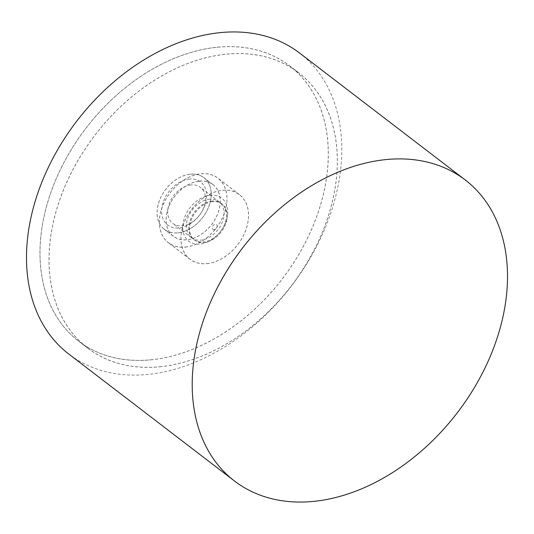 <?xml version="1.0" encoding="UTF-8"?>
<svg xmlns="http://www.w3.org/2000/svg" width="534" height="534" viewBox="0 0 534 534"><rect width="100%" height="100%" fill="white"/><g stroke="black" fill="none" stroke-linecap="round" stroke-linejoin="round"><path stroke-width="0.4" stroke-dasharray="2.67 2" d="M299.481 52.973A189.65 135.349 -52.5 0 1 320.327 238.832A189.65 135.349 -52.5 0 1 147.491 374.467A189.65 135.349 -52.5 0 1 68.806 354.069M150.621 359.869A173.45 123.788 127.5 0 0 308.692 235.814A173.45 123.788 127.5 0 0 289.628 65.836A173.45 123.788 127.5 0 0 217.658 47.172A173.45 123.788 127.5 0 0 59.594 171.227A173.45 123.788 127.5 0 0 78.658 341.206A173.45 123.788 127.5 0 0 150.621 359.869M159.666 366.791A173.45 123.788 127.5 0 0 317.73 242.736A173.45 123.788 127.5 0 0 298.666 72.757A173.45 123.788 127.5 0 0 226.696 54.101A173.45 123.788 127.5 0 0 68.632 178.156A173.45 123.788 127.5 0 0 87.696 348.135A173.45 123.788 127.5 0 0 159.666 366.791M185.318 247.129A40.691 29.043 127.5 0 0 222.404 218.019A40.691 29.043 127.5 0 0 217.932 178.142A40.691 29.043 127.5 0 0 201.044 173.764A40.691 29.043 127.5 0 0 163.958 202.867A40.691 29.043 127.5 0 0 168.43 242.75A40.691 29.043 127.5 0 0 185.318 247.129M206.858 263.629A40.691 29.043 127.5 0 0 243.945 234.526A40.691 29.043 127.5 0 0 239.472 194.65A40.691 29.043 127.5 0 0 222.585 190.271A40.691 29.043 127.5 0 0 185.505 219.374A40.691 29.043 127.5 0 0 189.977 259.25A40.691 29.043 127.5 0 0 206.858 263.629M217.652 47.226A173.396 123.748 -52.5 0 1 289.595 65.876A173.396 123.748 -52.5 0 1 308.652 235.801A173.396 123.748 -52.5 0 1 150.635 359.816A173.396 123.748 -52.5 0 1 78.692 341.166A173.396 123.748 -52.5 0 1 59.634 171.24A173.396 123.748 -52.5 0 1 217.652 47.226M159.673 366.745A173.396 123.748 127.5 0 0 317.69 242.73A173.396 123.748 127.5 0 0 298.633 72.804A173.396 123.748 127.5 0 0 226.69 54.148A173.396 123.748 127.5 0 0 68.672 178.162A173.396 123.748 127.5 0 0 87.73 348.088A173.396 123.748 127.5 0 0 159.673 366.745M177.849 232.877A32.567 23.242 127.5 0 0 207.526 209.582A32.567 23.242 127.5 0 0 203.948 177.668A32.567 23.242 127.5 0 0 190.438 174.164A32.567 23.242 127.5 0 0 160.761 197.46A32.567 23.242 127.5 0 0 164.338 229.373A32.567 23.242 127.5 0 0 177.849 232.877M199.476 181.093A32.567 23.242 -52.5 0 1 212.986 184.597A32.567 23.242 -52.5 0 1 216.564 216.51A32.567 23.242 -52.5 0 1 186.887 239.799A32.567 23.242 -52.5 0 1 173.376 236.295A32.567 23.242 -52.5 0 1 169.799 204.382A32.567 23.242 -52.5 0 1 199.476 181.093M185.325 247.075A40.637 29.003 127.5 0 0 222.364 218.012A40.637 29.003 127.5 0 0 217.899 178.182A40.637 29.003 127.5 0 0 201.031 173.81A40.637 29.003 127.5 0 0 163.998 202.88A40.637 29.003 127.5 0 0 168.464 242.703A40.637 29.003 127.5 0 0 185.325 247.075M206.872 263.582A40.637 29.003 127.5 0 0 243.904 234.519A40.637 29.003 127.5 0 0 239.439 194.69A40.637 29.003 127.5 0 0 222.578 190.318A40.637 29.003 127.5 0 0 185.545 219.387A40.637 29.003 127.5 0 0 190.011 259.21A40.637 29.003 127.5 0 0 206.872 263.582M190.424 174.218A32.514 23.202 -52.5 0 1 203.915 177.715A32.514 23.202 -52.5 0 1 207.486 209.575A32.514 23.202 -52.5 0 1 177.862 232.824A32.514 23.202 -52.5 0 1 164.372 229.326A32.514 23.202 -52.5 0 1 160.794 197.467A32.514 23.202 -52.5 0 1 190.424 174.218M199.462 181.139A32.514 23.202 -52.5 0 1 212.953 184.637A32.514 23.202 -52.5 0 1 216.524 216.497A32.514 23.202 -52.5 0 1 186.9 239.753A32.514 23.202 -52.5 0 1 173.41 236.255A32.514 23.202 -52.5 0 1 169.839 204.395A32.514 23.202 -52.5 0 1 199.462 181.139M212.779 201.645A22.695 16.194 127.5 0 0 192.1 217.879A22.695 16.194 127.5 0 0 194.596 240.12A22.695 16.194 127.5 0 0 204.015 242.556A22.695 16.194 127.5 0 0 224.694 226.329A22.695 16.194 127.5 0 0 222.197 204.088A22.695 16.194 127.5 0 0 212.779 201.645M214.147 229.64A2.984 2.129 -52.5 0 1 212.312 227.184A2.984 2.129 -52.5 0 1 215.302 224.26A2.984 2.129 -52.5 0 1 217.138 226.716A2.984 2.129 -52.5 0 1 214.147 229.64M212.065 201.098A22.695 16.194 127.5 0 0 191.386 217.331A22.695 16.194 127.5 0 0 193.875 239.566A22.695 16.194 127.5 0 0 203.294 242.009A22.695 16.194 127.5 0 0 223.973 225.775A22.695 16.194 127.5 0 0 221.483 203.541A22.695 16.194 127.5 0 0 212.065 201.098M210.469 195.257A27.094 19.337 127.5 0 0 183.329 221.784A27.094 19.337 127.5 0 0 199.996 244.098A27.094 19.337 127.5 0 0 227.137 217.578A27.094 19.337 127.5 0 0 210.469 195.257M190.972 184.938A22.695 16.194 127.5 0 0 170.293 201.171A22.695 16.194 127.5 0 0 172.789 223.412A22.695 16.194 127.5 0 0 182.201 225.849A22.695 16.194 127.5 0 0 202.887 209.622A22.695 16.194 127.5 0 0 200.39 187.381A22.695 16.194 127.5 0 0 190.972 184.938M209.622 199.222A22.695 16.194 127.5 0 0 188.936 215.456A22.695 16.194 127.5 0 0 191.432 237.697A22.695 16.194 127.5 0 0 200.851 240.133A22.695 16.194 127.5 0 0 221.53 223.906A22.695 16.194 127.5 0 0 219.033 201.665A22.695 16.194 127.5 0 0 209.622 199.222M189.376 179.097A27.094 19.337 127.5 0 0 162.243 205.623A27.094 19.337 127.5 0 0 178.903 227.945A27.094 19.337 127.5 0 0 206.044 201.418A27.094 19.337 127.5 0 0 189.376 179.097M298.666 72.757L289.628 65.836M239.472 194.65L217.932 178.142M189.977 259.25L168.43 242.75M87.696 348.135L78.658 341.206M298.633 72.804L289.595 65.876M212.986 184.597L203.948 177.668M173.376 236.295L164.338 229.373M87.73 348.088L78.692 341.166M239.439 194.69L217.899 178.182M212.953 184.637L203.915 177.715M194.596 240.12L193.875 239.566M191.432 237.697L172.789 223.412M219.033 201.665L200.39 187.381M222.197 204.088L221.483 203.541M173.41 236.255L164.372 229.326M190.011 259.21L168.464 242.703"/><path stroke-width="0.8" d="M234.519 481.027L68.806 354.069A189.65 135.349 -52.5 0 1 47.96 168.21A189.65 135.349 -52.5 0 1 220.789 32.574A189.65 135.349 -52.5 0 1 299.481 52.973L465.194 179.931A189.65 135.349 127.5 0 0 386.509 159.532A189.65 135.349 127.5 0 0 213.673 295.168A189.65 135.349 127.5 0 0 234.519 481.027A189.65 135.349 127.5 0 0 313.211 501.426A189.65 135.349 127.5 0 0 486.04 365.79A189.65 135.349 127.5 0 0 465.194 179.931"/></g></svg>
